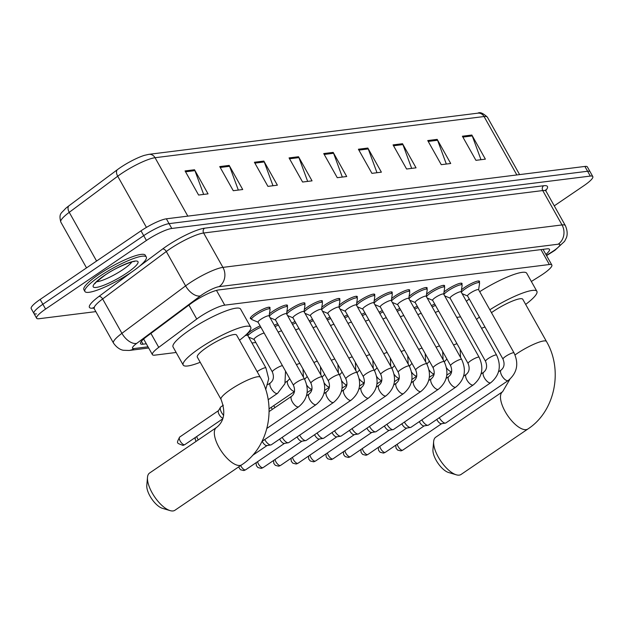 <?xml version="1.0" encoding="UTF-8"?>
<svg xmlns="http://www.w3.org/2000/svg" width="624" height="624" viewBox="0 0 624 624"><rect width="100%" height="100%" fill="white"/><g stroke="black" fill="none" stroke-linecap="round" stroke-linejoin="round"><path stroke-width="0.94" d="M248.009 333.278A11.263 2.114 -29.3 0 1 251.16 330.86A11.263 2.114 -29.3 0 1 260.146 325.915M409.102 296.384A11.263 2.114 -29.3 0 1 412.253 293.966A11.263 2.114 -29.3 0 1 427.12 287.828A11.263 2.114 -29.3 0 1 426.863 288.811M391.638 298.568A11.263 2.114 -29.3 0 1 394.797 296.15A11.263 2.114 -29.3 0 1 409.656 290.012A11.263 2.114 -29.3 0 1 409.406 290.995M374.182 300.752A11.263 2.114 -29.3 0 1 377.333 298.342A11.263 2.114 -29.3 0 1 392.2 292.196A11.263 2.114 -29.3 0 1 391.942 293.179M356.725 302.936A11.263 2.114 -29.3 0 1 359.876 300.526A11.263 2.114 -29.3 0 1 374.735 294.38A11.263 2.114 -29.3 0 1 374.486 295.363M426.559 294.2A11.263 2.114 -29.3 0 1 429.71 291.782A11.263 2.114 -29.3 0 1 444.577 285.636A11.263 2.114 -29.3 0 1 444.319 286.627M461.479 289.825A11.263 2.114 -29.3 0 1 464.63 287.414A11.263 2.114 -29.3 0 1 479.497 281.268A11.263 2.114 -29.3 0 1 479.24 282.251M444.023 292.009A11.263 2.114 -29.3 0 1 447.174 289.598A11.263 2.114 -29.3 0 1 462.033 283.452A11.263 2.114 -29.3 0 1 461.783 284.443M339.261 305.12A11.263 2.114 -29.3 0 1 342.412 302.71A11.263 2.114 -29.3 0 1 357.279 296.564A11.263 2.114 -29.3 0 1 357.022 297.554M321.805 307.312A11.263 2.114 -29.3 0 1 324.956 304.894A11.263 2.114 -29.3 0 1 339.823 298.748A11.263 2.114 -29.3 0 1 339.565 299.738M304.348 309.496A11.263 2.114 -29.3 0 1 307.499 307.078A11.263 2.114 -29.3 0 1 322.358 300.94A11.263 2.114 -29.3 0 1 322.109 301.922M286.884 311.68A11.263 2.114 -29.3 0 1 290.035 309.262A11.263 2.114 -29.3 0 1 304.902 303.124A11.263 2.114 -29.3 0 1 304.645 304.106M269.428 313.864A11.263 2.114 -29.3 0 1 272.579 311.446A11.263 2.114 -29.3 0 1 287.446 305.308A11.263 2.114 -29.3 0 1 287.188 306.29M251.316 318.809A11.263 2.114 -29.3 0 1 250.341 318.513A11.263 2.114 -29.3 0 1 255.122 313.638A11.263 2.114 -29.3 0 1 269.981 307.492A11.263 2.114 -29.3 0 1 269.732 308.474M531.352 281.479L539.971 276.073A21.115 3.955 150.7 0 0 542.88 274.17A21.115 3.955 150.7 0 0 551.842 265.021A21.115 3.955 150.7 0 0 549.346 264.521L224.749 305.152A21.115 3.955 150.7 0 0 196.755 319.028L158.746 347.357A21.115 3.955 150.7 0 0 152.404 354.643A21.115 3.955 150.7 0 0 154.9 355.142L176.155 352.474M251.948 342.989L255.832 342.506M456.729 317.359L460.613 316.875M431.457 305.627A11.263 2.114 -29.3 0 1 434.733 304.067M414.001 307.811A11.263 2.114 -29.3 0 1 417.277 306.251M396.536 309.995A11.263 2.114 -29.3 0 1 399.82 308.435M379.08 312.179A11.263 2.114 -29.3 0 1 382.356 310.619M361.616 314.371A11.263 2.114 -29.3 0 1 364.9 312.803M344.159 316.555A11.263 2.114 -29.3 0 1 347.443 314.987M326.703 318.739A11.263 2.114 -29.3 0 1 329.979 317.179M309.239 320.923A11.263 2.114 -29.3 0 1 312.523 319.363M291.782 323.107A11.263 2.114 -29.3 0 1 295.058 321.547M274.326 325.291A11.263 2.114 -29.3 0 1 277.602 323.731M545.899 254.436A21.115 3.955 150.7 0 0 549.471 249.35A21.115 3.955 150.7 0 0 546.983 248.859L218.595 289.957A21.115 3.955 150.7 0 0 190.601 303.833L146.89 336.406A21.115 3.955 150.7 0 0 140.548 343.699A21.115 3.955 150.7 0 0 143.036 344.191L146.312 343.785M95.839 311.618L39.109 318.716A21.115 3.955 -29.3 0 1 36.613 318.224A21.115 3.955 -29.3 0 1 45.575 309.075L146.414 240.474A21.115 3.955 -29.3 0 1 171.787 228.462L590.304 176.077A21.115 3.955 -29.3 0 1 592.8 176.576A21.115 3.955 -29.3 0 1 583.838 185.726L554.268 205.842M36.403 313.895A21.115 3.955 -29.3 0 1 33.907 313.396L31.2 308.576A21.115 3.955 -29.3 0 1 40.162 299.426L141.001 230.833A21.115 3.955 -29.3 0 1 166.374 218.813L584.891 166.436L587.597 171.257A21.115 3.955 -29.3 0 1 590.093 171.756A21.115 3.955 -29.3 0 0 587.597 171.257L169.081 223.642L587.597 171.257L590.304 176.077M141.001 230.833L143.707 235.654A21.115 3.955 -29.3 0 1 169.081 223.642A21.115 3.955 -29.3 0 0 143.707 235.654L42.869 304.247L143.707 235.654L146.414 240.474M33.907 313.396A21.115 3.955 -29.3 0 1 42.869 304.247A21.115 3.955 -29.3 0 0 33.907 313.396L36.613 318.224M185.063 170.929L198.596 195.047L208.049 193.869L194.516 169.751L185.063 170.929M203.658 194.415L194.922 170.633A5.632 5.023 -97.1 0 0 194.516 169.751M219.726 166.592L233.259 190.71L242.72 189.524L229.18 165.407L219.726 166.592M238.321 190.078L229.585 166.288A5.632 5.023 -97.1 0 0 229.18 165.407M254.397 162.256L267.93 186.373L277.384 185.188L263.851 161.07L254.397 162.256M272.992 185.741L264.256 161.951A5.632 5.023 -97.1 0 0 263.851 161.07M289.06 157.911L302.593 182.036L312.047 180.851L298.514 156.733L289.06 157.911M307.655 181.397L298.919 157.615A5.632 5.023 -97.1 0 0 298.514 156.733M462.392 136.219L475.925 160.337L485.386 159.151L471.845 135.034L462.392 136.219M480.987 159.705L472.251 135.915A5.632 5.023 -97.1 0 0 471.845 135.034M427.729 140.556L441.262 164.674L450.715 163.496L437.182 139.378L427.729 140.556M446.324 164.042L437.588 140.26A5.632 5.023 -97.1 0 0 437.182 139.378M393.058 144.901L406.598 169.018L416.052 167.833L402.511 143.715L393.058 144.901M411.653 168.386L402.917 144.596A5.632 5.023 -97.1 0 0 402.511 143.715M358.394 149.237L371.927 173.355L381.381 172.169L367.848 148.052L358.394 149.237M376.99 172.723L368.254 148.933A5.632 5.023 -97.1 0 0 367.848 148.052M323.723 153.574L337.264 177.692L346.718 176.514L333.185 152.389L323.723 153.574M342.319 177.06L333.59 153.27A5.632 5.023 -97.1 0 0 333.185 152.389M60.801 222.05C58.57 213.26 61.324 213.478 65.489 208.564A23.088 4.329 -29.3 0 1 68.905 205.811L117.367 169.697A23.088 4.329 -29.3 0 1 144.417 155.353L148.863 154.339A7.036 6.279 82.9 0 1 155.048 157.716A28.158 5.273 150.7 0 0 117.718 176.218L69.248 212.332A28.158 5.273 150.7 0 0 60.801 222.05L86.525 267.891M584.891 166.436A21.115 3.955 -29.3 0 1 587.387 166.928L592.8 176.576M456.277 474.802L448.508 472.485A15.483 6.357 -124.2 0 1 437.837 463.016A15.483 6.357 -124.2 0 1 432.955 449.615L433.649 441.535A22.526 9.243 55.8 0 0 440.762 461.027A22.526 9.243 55.8 0 0 456.277 474.802A22.526 9.243 55.8 0 0 459.233 475.121A22.526 9.243 55.8 0 0 461.074 474.451L527.943 428.961A22.526 9.243 -124.2 0 1 526.102 429.632A22.526 9.243 -124.2 0 1 506.36 413.587A22.526 9.243 -124.2 0 1 502.601 391.716L435.731 437.206A22.526 9.243 55.8 0 0 433.649 441.535M515.05 354.931A22.526 4.22 150.7 0 1 516.727 353.761A22.526 4.22 150.7 0 1 543.793 340.946A22.526 4.22 150.7 0 1 546.46 341.476L522.772 299.27A22.526 4.22 150.7 0 0 493.046 311.555A22.526 4.22 150.7 0 0 491.455 312.655M489.848 309.785A38.711 7.254 -29.3 0 1 536.89 291.346A38.711 7.254 -29.3 0 1 525.658 304.411M479.7 291.697A38.711 7.254 -29.3 0 1 526.734 273.257L536.89 291.346M484.981 326.999A38.711 7.254 -29.3 0 1 481.517 328.24M476.549 319.379A38.711 7.254 -29.3 0 1 479.411 317.078M466.393 301.291A38.711 7.254 -29.3 0 1 469.256 298.982M170.118 510.619L162.349 508.295A15.483 6.357 -124.2 0 1 151.687 498.833A15.483 6.357 -124.2 0 1 146.796 485.433L147.49 477.352A22.526 9.243 55.8 0 0 154.604 496.844A22.526 9.243 55.8 0 0 170.118 510.619A22.526 9.243 55.8 0 0 173.074 510.939A22.526 9.243 55.8 0 0 174.915 510.268L241.784 464.779A22.526 9.243 -124.2 0 1 239.944 465.449A22.526 9.243 -124.2 0 1 220.202 449.405A22.526 9.243 -124.2 0 1 216.45 427.534L149.581 473.023A22.526 9.243 55.8 0 0 147.49 477.352M221.013 399.337A22.526 4.22 150.7 0 1 230.576 389.579A22.526 4.22 150.7 0 1 257.642 376.763A22.526 4.22 150.7 0 1 260.302 377.294L236.613 335.08A22.526 4.22 150.7 0 0 206.887 347.365A22.526 4.22 150.7 0 0 197.324 357.131L221.013 399.337C225.826 412.004 224.305 421.403 216.45 427.534M200.218 362.279A38.711 7.254 -29.3 0 1 183.206 365.056A38.711 7.254 -29.3 0 1 199.641 348.278A38.711 7.254 -29.3 0 1 250.731 327.163A38.711 7.254 -29.3 0 1 239.499 340.228M183.206 365.056L173.059 346.967A38.711 7.254 -29.3 0 1 189.485 330.19A38.711 7.254 -29.3 0 1 240.583 309.075L250.731 327.163M99.848 276.229A35.194 6.591 -29.3 0 1 146.297 257.033A35.194 6.591 -29.3 0 1 131.36 272.282A35.194 6.591 -29.3 0 1 84.911 291.478A35.194 6.591 -29.3 0 1 99.848 276.229M84.911 291.478L83.897 289.669A35.194 6.591 -29.3 0 1 98.826 274.42A35.194 6.591 -29.3 0 1 145.283 255.224L146.297 257.033M467.672 296.026A6.334 1.186 -29.3 0 1 467.532 295.909A6.334 1.186 -29.3 0 1 470.223 293.163A6.334 1.186 -29.3 0 1 478.585 289.708L514.043 352.903A6.334 1.186 -29.3 0 0 513.107 352.778A6.334 1.186 -29.3 0 0 505.682 356.359A6.334 1.186 -29.3 0 0 502.991 359.104C504.878 363.847 504.247 367.489 501.111 370.048L498.529 371.803M461.339 292.289A10.561 1.981 -29.3 0 1 465.621 288.577A10.561 1.981 -29.3 0 1 479.56 282.82A10.561 1.981 -29.3 0 1 479.599 283.117L478.624 289.786M501.111 370.048A6.334 2.597 -124.2 0 0 502.063 376.03A6.334 2.597 -124.2 0 0 507.53 380.718A6.334 2.597 -124.2 0 0 507.718 380.71A6.334 2.597 -124.2 0 0 508.232 380.523L445.926 422.908A6.334 2.597 -124.2 0 1 445.466 423.088A6.334 2.597 -124.2 0 1 445.411 423.095A6.334 2.597 -124.2 0 1 439.53 418.025A6.334 2.597 -124.2 0 1 439.351 417.69M441.753 423.618A4.579 1.88 -124.2 0 1 441.418 423.751A4.579 1.88 -124.2 0 1 441.379 423.751A4.579 1.88 -124.2 0 1 437.135 420.092A4.579 1.88 -124.2 0 1 436.792 419.429M450.216 298.21A6.334 1.186 -29.3 0 1 450.076 298.093A6.334 1.186 -29.3 0 1 452.759 295.355A6.334 1.186 -29.3 0 1 461.12 291.899L496.587 355.087A6.334 1.186 -29.3 0 0 495.651 354.97A6.334 1.186 -29.3 0 0 488.225 358.543A6.334 1.186 -29.3 0 0 485.534 361.288C487.414 366.031 486.79 369.673 483.647 372.232L481.065 373.987M443.882 294.473A10.561 1.981 -29.3 0 1 448.165 290.761A10.561 1.981 -29.3 0 1 462.095 285.004A10.561 1.981 -29.3 0 1 462.142 285.308L461.167 291.97M483.647 372.232A6.334 2.597 -124.2 0 0 484.606 378.214A6.334 2.597 -124.2 0 0 490.074 382.91A6.334 2.597 -124.2 0 0 490.261 382.894A6.334 2.597 -124.2 0 0 490.776 382.707L428.47 425.092A6.334 2.597 -124.2 0 1 428.002 425.272A6.334 2.597 -124.2 0 1 427.955 425.279A6.334 2.597 -124.2 0 1 422.074 420.209A6.334 2.597 -124.2 0 1 421.886 419.874M424.297 425.802A4.579 1.88 -124.2 0 1 423.961 425.935A4.579 1.88 -124.2 0 1 423.922 425.935A4.579 1.88 -124.2 0 1 419.671 422.276A4.579 1.88 -124.2 0 1 419.336 421.613M432.752 300.401A6.334 1.186 -29.3 0 1 432.611 300.284A6.334 1.186 -29.3 0 1 435.302 297.539A6.334 1.186 -29.3 0 1 443.664 294.083L479.123 357.271A6.334 1.186 -29.3 0 0 478.187 357.154A6.334 1.186 -29.3 0 0 470.761 360.727A6.334 1.186 -29.3 0 0 468.078 363.472C469.958 368.215 469.326 371.865 466.19 374.416L463.609 376.171M426.426 296.657A10.561 1.981 -29.3 0 1 430.7 292.952A10.561 1.981 -29.3 0 1 444.639 287.188A10.561 1.981 -29.3 0 1 444.686 287.492L443.703 294.154M466.19 374.416A6.334 2.597 -124.2 0 0 467.142 380.398A6.334 2.597 -124.2 0 0 472.618 385.094A6.334 2.597 -124.2 0 0 472.797 385.078A6.334 2.597 -124.2 0 0 473.32 384.891L411.013 427.276A6.334 2.597 -124.2 0 1 410.545 427.456A6.334 2.597 -124.2 0 1 410.491 427.463A6.334 2.597 -124.2 0 1 404.609 422.393A6.334 2.597 -124.2 0 1 404.43 422.058M406.832 427.986A4.579 1.88 -124.2 0 1 406.497 428.119A4.579 1.88 -124.2 0 1 406.466 428.126A4.579 1.88 -124.2 0 1 402.215 424.46A4.579 1.88 -124.2 0 1 401.872 423.797M415.295 302.585A6.334 1.186 -29.3 0 1 415.155 302.468A6.334 1.186 -29.3 0 1 417.846 299.723A6.334 1.186 -29.3 0 1 426.2 296.267L461.666 359.455A6.334 1.186 -29.3 0 0 460.73 359.338A6.334 1.186 -29.3 0 0 453.305 362.911A6.334 1.186 -29.3 0 0 450.614 365.656C452.494 370.399 451.87 374.049 448.734 376.6L446.152 378.355M408.962 298.841A10.561 1.981 -29.3 0 1 413.244 295.136A10.561 1.981 -29.3 0 1 427.183 289.372A10.561 1.981 -29.3 0 1 427.222 289.676L426.247 296.338M448.734 376.6A6.334 2.597 -124.2 0 0 449.686 382.582A6.334 2.597 -124.2 0 0 455.153 387.278A6.334 2.597 -124.2 0 0 455.341 387.262A6.334 2.597 -124.2 0 0 455.855 387.075L393.549 429.46A6.334 2.597 -124.2 0 1 393.081 429.64A6.334 2.597 -124.2 0 1 393.034 429.647A6.334 2.597 -124.2 0 1 387.153 424.577A6.334 2.597 -124.2 0 1 386.974 424.242M389.376 430.17A4.579 1.88 -124.2 0 1 389.041 430.303A4.579 1.88 -124.2 0 1 389.002 430.31A4.579 1.88 -124.2 0 1 384.758 426.644A4.579 1.88 -124.2 0 1 384.415 425.981M397.831 304.769A6.334 1.186 -29.3 0 1 397.699 304.652A6.334 1.186 -29.3 0 1 400.382 301.907A6.334 1.186 -29.3 0 1 408.743 298.451L444.202 361.647A6.334 1.186 -29.3 0 0 443.266 361.522A6.334 1.186 -29.3 0 0 435.848 365.102A6.334 1.186 -29.3 0 0 433.157 367.84C435.037 372.583 434.405 376.233 431.27 378.784L428.688 380.539M391.505 301.033A10.561 1.981 -29.3 0 1 395.788 297.32A10.561 1.981 -29.3 0 1 409.718 291.564A10.561 1.981 -29.3 0 1 409.765 291.86L408.782 298.529M431.27 378.784A6.334 2.597 -124.2 0 0 432.221 384.766A6.334 2.597 -124.2 0 0 437.697 389.462A6.334 2.597 -124.2 0 0 437.876 389.454A6.334 2.597 -124.2 0 0 438.399 389.259L376.093 431.644A6.334 2.597 -124.2 0 1 375.625 431.824A6.334 2.597 -124.2 0 1 375.57 431.831A6.334 2.597 -124.2 0 1 369.689 426.761A6.334 2.597 -124.2 0 1 369.509 426.434M371.92 432.354A4.579 1.88 -124.2 0 1 371.584 432.487A4.579 1.88 -124.2 0 1 371.545 432.494A4.579 1.88 -124.2 0 1 367.294 428.828A4.579 1.88 -124.2 0 1 366.959 428.165M380.375 306.953A6.334 1.186 -29.3 0 1 380.234 306.836A6.334 1.186 -29.3 0 1 382.925 304.091A6.334 1.186 -29.3 0 1 391.287 300.635L426.746 363.831A6.334 1.186 -29.3 0 0 425.81 363.706A6.334 1.186 -29.3 0 0 418.384 367.286A6.334 1.186 -29.3 0 0 415.701 370.032C417.581 374.767 416.949 378.417 413.813 380.968L411.232 382.73M374.049 303.217A10.561 1.981 -29.3 0 1 378.323 299.504A10.561 1.981 -29.3 0 1 392.262 293.748A10.561 1.981 -29.3 0 1 392.301 294.044L391.326 300.713M413.813 380.968A6.334 2.597 -124.2 0 0 414.765 386.95A6.334 2.597 -124.2 0 0 420.233 391.646A6.334 2.597 -124.2 0 0 420.42 391.638A6.334 2.597 -124.2 0 0 420.935 391.451L358.636 433.828A6.334 2.597 -124.2 0 1 358.168 434.015A6.334 2.597 -124.2 0 1 358.114 434.023A6.334 2.597 -124.2 0 1 352.232 428.945A6.334 2.597 -124.2 0 1 352.053 428.618M354.455 434.546A4.579 1.88 -124.2 0 1 354.12 434.671A4.579 1.88 -124.2 0 1 354.081 434.678A4.579 1.88 -124.2 0 1 349.838 431.012A4.579 1.88 -124.2 0 1 349.495 430.357M362.918 309.137A6.334 1.186 -29.3 0 1 362.778 309.02A6.334 1.186 -29.3 0 1 365.461 306.275A6.334 1.186 -29.3 0 1 373.823 302.819L409.289 366.015A6.334 1.186 -29.3 0 0 408.353 365.89A6.334 1.186 -29.3 0 0 400.928 369.47A6.334 1.186 -29.3 0 0 398.237 372.216C400.117 376.958 399.493 380.601 396.349 383.159L393.775 384.914M356.585 305.401A10.561 1.981 -29.3 0 1 360.867 301.688A10.561 1.981 -29.3 0 1 374.798 295.932A10.561 1.981 -29.3 0 1 374.845 296.228L373.87 302.897M396.349 383.159A6.334 2.597 -124.2 0 0 397.309 389.142A6.334 2.597 -124.2 0 0 402.776 393.83A6.334 2.597 -124.2 0 0 402.964 393.822A6.334 2.597 -124.2 0 0 403.478 393.635L341.172 436.02A6.334 2.597 -124.2 0 1 340.704 436.199A6.334 2.597 -124.2 0 1 340.657 436.207A6.334 2.597 -124.2 0 1 334.776 431.137A6.334 2.597 -124.2 0 1 334.597 430.802M336.999 436.73A4.579 1.88 -124.2 0 1 336.664 436.862A4.579 1.88 -124.2 0 1 336.625 436.862A4.579 1.88 -124.2 0 1 332.374 433.204A4.579 1.88 -124.2 0 1 332.038 432.541M345.454 311.321A6.334 1.186 -29.3 0 1 345.314 311.204A6.334 1.186 -29.3 0 1 348.005 308.459A6.334 1.186 -29.3 0 1 356.366 305.003L391.825 368.199A6.334 1.186 -29.3 0 0 390.889 368.082A6.334 1.186 -29.3 0 0 383.464 371.654A6.334 1.186 -29.3 0 0 380.78 374.4C382.66 379.142 382.028 382.785 378.893 385.343L376.311 387.098M339.128 307.585A10.561 1.981 -29.3 0 1 343.411 303.872A10.561 1.981 -29.3 0 1 357.341 298.116A10.561 1.981 -29.3 0 1 357.388 298.42L356.405 305.081M378.893 385.343A6.334 2.597 -124.2 0 0 379.844 391.326A6.334 2.597 -124.2 0 0 385.32 396.022A6.334 2.597 -124.2 0 0 385.499 396.006A6.334 2.597 -124.2 0 0 386.022 395.819L323.716 438.204A6.334 2.597 -124.2 0 1 323.248 438.383A6.334 2.597 -124.2 0 1 323.193 438.391A6.334 2.597 -124.2 0 1 317.312 433.321A6.334 2.597 -124.2 0 1 317.132 432.986M319.543 438.914A4.579 1.88 -124.2 0 1 319.199 439.046A4.579 1.88 -124.2 0 1 319.168 439.046A4.579 1.88 -124.2 0 1 314.917 435.388A4.579 1.88 -124.2 0 1 314.574 434.725M327.998 313.505A6.334 1.186 -29.3 0 1 327.857 313.396A6.334 1.186 -29.3 0 1 330.548 310.651A6.334 1.186 -29.3 0 1 338.91 307.195L374.369 370.383A6.334 1.186 -29.3 0 0 373.433 370.266A6.334 1.186 -29.3 0 0 366.007 373.838A6.334 1.186 -29.3 0 0 363.316 376.584C365.204 381.326 364.572 384.977 361.436 387.527L358.855 389.282M321.664 309.769A10.561 1.981 -29.3 0 1 325.946 306.064A10.561 1.981 -29.3 0 1 339.885 300.3A10.561 1.981 -29.3 0 1 339.924 300.604L338.949 307.265M361.436 387.527A6.334 2.597 -124.2 0 0 362.388 393.51A6.334 2.597 -124.2 0 0 367.856 398.206A6.334 2.597 -124.2 0 0 368.043 398.19A6.334 2.597 -124.2 0 0 368.558 398.003L306.251 440.388A6.334 2.597 -124.2 0 1 305.791 440.567A6.334 2.597 -124.2 0 1 305.737 440.575A6.334 2.597 -124.2 0 1 299.855 435.505A6.334 2.597 -124.2 0 1 299.676 435.17M302.078 441.098A4.579 1.88 -124.2 0 1 301.743 441.23A4.579 1.88 -124.2 0 1 301.704 441.238A4.579 1.88 -124.2 0 1 297.461 437.572A4.579 1.88 -124.2 0 1 297.118 436.909M310.541 315.697A6.334 1.186 -29.3 0 1 310.401 315.58A6.334 1.186 -29.3 0 1 313.084 312.835A6.334 1.186 -29.3 0 1 321.446 309.379L356.912 372.567A6.334 1.186 -29.3 0 0 355.976 372.45A6.334 1.186 -29.3 0 0 348.551 376.022A6.334 1.186 -29.3 0 0 345.86 378.768C347.74 383.51 347.116 387.161 343.972 389.711L341.39 391.466M304.208 311.953A10.561 1.981 -29.3 0 1 308.49 308.248A10.561 1.981 -29.3 0 1 322.421 302.484A10.561 1.981 -29.3 0 1 322.468 302.788L321.493 309.449M343.972 389.711A6.334 2.597 -124.2 0 0 344.932 395.694A6.334 2.597 -124.2 0 0 350.399 400.39A6.334 2.597 -124.2 0 0 350.587 400.374A6.334 2.597 -124.2 0 0 351.101 400.187L288.795 442.572A6.334 2.597 -124.2 0 1 288.327 442.751A6.334 2.597 -124.2 0 1 288.28 442.759A6.334 2.597 -124.2 0 1 282.399 437.689A6.334 2.597 -124.2 0 1 282.212 437.354M284.622 443.282A4.579 1.88 -124.2 0 1 284.287 443.414A4.579 1.88 -124.2 0 1 284.248 443.422A4.579 1.88 -124.2 0 1 279.997 439.756A4.579 1.88 -124.2 0 1 279.661 439.093M293.077 317.881A6.334 1.186 -29.3 0 1 292.937 317.764A6.334 1.186 -29.3 0 1 295.628 315.019A6.334 1.186 -29.3 0 1 303.989 311.563L339.448 374.759A6.334 1.186 -29.3 0 0 338.512 374.634A6.334 1.186 -29.3 0 0 331.087 378.206A6.334 1.186 -29.3 0 0 328.403 380.952C330.283 385.694 329.651 389.345 326.516 391.895L323.934 393.65M286.751 314.145A10.561 1.981 -29.3 0 1 291.026 310.432A10.561 1.981 -29.3 0 1 304.964 304.676A10.561 1.981 -29.3 0 1 305.011 304.972L304.028 311.641M326.516 391.895A6.334 2.597 -124.2 0 0 327.467 397.878A6.334 2.597 -124.2 0 0 332.943 402.574A6.334 2.597 -124.2 0 0 333.122 402.566A6.334 2.597 -124.2 0 0 333.645 402.371L271.339 444.756A6.334 2.597 -124.2 0 1 270.871 444.935A6.334 2.597 -124.2 0 1 270.816 444.943A6.334 2.597 -124.2 0 1 264.935 439.873A6.334 2.597 -124.2 0 1 264.755 439.546M267.166 445.466A4.579 1.88 -124.2 0 1 266.822 445.598A4.579 1.88 -124.2 0 1 266.791 445.606A4.579 1.88 -124.2 0 1 262.54 441.94A4.579 1.88 -124.2 0 1 262.197 441.277M275.621 320.065A6.334 1.186 -29.3 0 1 275.48 319.948A6.334 1.186 -29.3 0 1 278.171 317.203A6.334 1.186 -29.3 0 1 286.525 313.747L321.992 376.943A6.334 1.186 -29.3 0 0 321.056 376.818A6.334 1.186 -29.3 0 0 313.63 380.398A6.334 1.186 -29.3 0 0 310.939 383.144C312.819 387.878 312.195 391.529 309.059 394.079L306.478 395.834M269.287 316.329A10.561 1.981 -29.3 0 1 273.569 312.616A10.561 1.981 -29.3 0 1 287.508 306.86A10.561 1.981 -29.3 0 1 287.547 307.156L286.572 313.825M258.157 322.249A6.334 1.186 -29.3 0 1 258.024 322.132A6.334 1.186 -29.3 0 1 260.707 319.387A6.334 1.186 -29.3 0 1 269.069 315.931L304.528 379.127A6.334 1.186 -29.3 0 0 303.599 379.002A6.334 1.186 -29.3 0 0 296.174 382.582A6.334 1.186 -29.3 0 0 293.483 385.328C295.363 390.07 294.731 393.713 291.595 396.271L269.1 411.567M258.063 322.21L251.862 319.574A10.561 1.981 -29.3 0 1 251.628 319.379A10.561 1.981 -29.3 0 1 256.113 314.8A10.561 1.981 -29.3 0 1 270.044 309.044A10.561 1.981 -29.3 0 1 270.091 309.34L269.108 316.009M435.302 312.484A6.334 1.186 -29.3 0 1 438.734 311.197M432.198 306.946A10.561 1.981 -29.3 0 1 435.49 305.401M417.846 314.668A6.334 1.186 -29.3 0 1 421.278 313.381M414.742 309.137A10.561 1.981 -29.3 0 1 418.025 307.585M400.382 316.852A6.334 1.186 -29.3 0 1 403.822 315.565M397.277 311.321A10.561 1.981 -29.3 0 1 400.569 309.777M382.925 319.036A6.334 1.186 -29.3 0 1 386.357 317.749M379.821 313.505A10.561 1.981 -29.3 0 1 383.113 311.961M365.469 321.227A6.334 1.186 -29.3 0 1 368.901 319.933M362.365 315.689A10.561 1.981 -29.3 0 1 365.648 314.145M348.005 323.411A6.334 1.186 -29.3 0 1 351.445 322.124M344.9 317.873A10.561 1.981 -29.3 0 1 348.192 316.329M330.548 325.595A6.334 1.186 -29.3 0 1 333.98 324.308M327.444 320.057A10.561 1.981 -29.3 0 1 330.736 318.513M313.092 327.779A6.334 1.186 -29.3 0 1 316.524 326.492M309.98 322.249A10.561 1.981 -29.3 0 1 313.271 320.697M295.628 329.963A6.334 1.186 -29.3 0 1 299.06 328.676M274.973 407.573A6.334 2.597 -124.2 0 1 273.936 405.967A6.334 2.597 -124.2 0 1 273.757 405.631M292.523 324.433A10.561 1.981 -29.3 0 1 295.815 322.889M272.392 409.328A4.579 1.88 -124.2 0 1 271.541 408.034A4.579 1.88 -124.2 0 1 271.198 407.371M278.171 332.147A6.334 1.186 -29.3 0 1 281.603 330.86M275.067 326.617A10.561 1.981 -29.3 0 1 278.351 325.073M254.202 339.479A6.334 1.186 -29.3 0 1 254.062 339.362A6.334 1.186 -29.3 0 1 256.753 336.617A6.334 1.186 -29.3 0 1 264.147 333.044M247.876 335.743A10.561 1.981 -29.3 0 1 252.158 332.03A10.561 1.981 -29.3 0 1 260.894 327.257M245.021 335.743A6.334 1.186 -29.3 0 1 247.658 335.345L265.925 367.91A6.334 1.186 -29.3 0 0 264.989 367.786A6.334 1.186 -29.3 0 0 257.564 371.366A6.334 1.186 -29.3 0 0 257.143 371.662M223.673 415.42A6.334 2.597 -124.2 0 1 221.559 412.519A6.334 2.597 -124.2 0 1 220.49 407.293A6.334 2.597 -124.2 0 1 220.834 406.926L223.33 405.226M222.979 418.228A4.579 1.88 -124.2 0 1 219.164 414.586A4.579 1.88 -124.2 0 1 218.392 410.818L220.49 407.293M540.977 249.608L549.346 264.521M150.914 333.403L158.746 347.357M188.924 305.081L196.755 319.028M216.466 290.394L224.749 305.152M546.421 255.364L551.928 251.909A14.079 2.636 150.7 0 0 553.862 250.645A14.079 2.636 150.7 0 0 558.176 244.21L219.079 286.658A14.079 2.636 150.7 0 0 202.16 294.668A14.079 2.636 150.7 0 0 200.413 295.909L136.742 343.356A14.079 2.636 150.7 0 0 134.176 348.543L148.005 346.811M94.185 308.669L113.467 343.044A28.158 5.273 -29.3 0 1 121.922 333.325L185.593 285.878A28.158 5.273 -29.3 0 1 189.088 283.397A28.158 5.273 -29.3 0 1 222.924 267.376L562.021 224.936A28.158 5.273 -29.3 0 1 565.352 225.592L546.062 191.225A28.158 5.273 150.7 0 0 542.74 190.562L203.635 233.009A28.158 5.273 150.7 0 0 169.798 249.023A28.158 5.273 150.7 0 0 166.304 251.511L102.632 298.951A28.158 5.273 150.7 0 0 94.185 308.669L93.062 307.687L94.419 307.648M139.503 266.214L162.599 248.999A31.676 5.936 -29.3 0 1 204.594 228.189L543.699 185.741A3.518 3.143 -97.1 0 0 542.74 190.562L562.021 224.936A14.079 12.566 82.9 0 1 558.176 244.21M162.599 248.999A3.518 1.966 -126.7 0 1 166.304 251.511L185.593 285.878A14.079 7.87 53.3 0 0 200.413 295.909M543.699 185.741A31.676 5.936 -29.3 0 1 545.789 190.476M93.686 308.061L93.163 308.123A31.676 5.936 -29.3 0 1 98.927 296.447L131.329 272.306M171.787 228.462L166.374 218.813M45.575 309.075L40.162 299.426M219.079 286.658A14.079 12.566 82.9 0 0 222.924 267.376L203.635 233.009A3.518 3.143 -97.1 0 1 204.594 228.189M136.742 343.356A14.079 7.87 53.3 0 1 121.922 333.325L102.632 298.951A3.518 1.966 -126.7 0 0 98.927 296.447M134.176 348.543A14.079 12.566 82.9 0 1 129.16 350.454L148.684 348.005M551.928 251.909A14.079 3.51 57.9 0 0 552.646 251.776L546.554 255.598M141.422 341.312L143.036 344.191M68.905 205.811A7.036 3.939 53.3 0 0 69.248 212.332L96.587 261.043M117.367 169.697A7.036 3.939 53.3 0 0 117.718 176.218L146.437 227.393M516.844 174.946L484.06 116.532A7.036 6.279 -97.1 0 0 477.883 113.162C479.981 111.829 483.148 113.178 487.391 117.195A28.158 5.273 150.7 0 0 484.06 116.532L155.048 157.716L187.824 216.13M324.215 154.448L333.59 153.27M358.886 150.111L368.254 148.933M393.549 145.766L402.917 144.596M428.212 141.43L437.588 140.26M462.883 137.093L472.251 135.915M289.552 158.785L298.919 157.615M254.881 163.121L264.256 161.951M220.217 167.466L229.585 166.288M185.546 171.803L194.922 170.633M131.82 261.979A21.458 4.017 -29.3 0 1 123.178 269.435A21.458 4.017 -29.3 0 1 96.665 281.705M104.107 275.699A25.678 4.813 -29.3 0 1 134.963 261.089A25.678 4.813 -29.3 0 1 127.101 272.821A25.678 4.813 -29.3 0 1 96.244 287.43A25.678 4.813 -29.3 0 1 104.107 275.699M395.795 445.185L396.014 448.118L397.574 450.06L400.795 450.871L402.8 450.115A4.579 1.88 -124.2 0 1 402.425 450.255A4.579 1.88 -124.2 0 1 399.376 448.313A4.579 1.88 -124.2 0 1 397.27 444.187M400.795 450.871A4.579 4.079 -97.1 0 0 402.425 450.255M378.339 447.369L378.557 450.302L380.117 452.244L383.339 453.055L385.343 452.299A4.579 1.88 -124.2 0 1 384.969 452.439A4.579 1.88 -124.2 0 1 381.919 450.497A4.579 1.88 -124.2 0 1 379.813 446.371M383.339 453.055A4.579 4.079 -97.1 0 0 384.969 452.439M360.875 449.561L361.093 452.486L362.661 454.428L365.875 455.239L367.879 454.483A4.579 1.88 -124.2 0 1 367.505 454.623A4.579 1.88 -124.2 0 1 364.463 452.689A4.579 1.88 -124.2 0 1 362.349 448.555M365.875 455.239A4.579 4.079 -97.1 0 0 367.505 454.623M343.418 451.745L343.637 454.678L345.197 456.62L348.418 457.431L350.423 456.674A4.579 1.88 -124.2 0 1 350.048 456.807A4.579 1.88 -124.2 0 1 346.999 454.873A4.579 1.88 -124.2 0 1 344.893 450.739M348.418 457.431A4.579 4.079 -97.1 0 0 350.048 456.807M325.962 453.929L326.18 456.862L327.74 458.804L330.962 459.615L332.966 458.858A4.579 1.88 -124.2 0 1 332.592 458.991A4.579 1.88 -124.2 0 1 329.542 457.057A4.579 1.88 -124.2 0 1 327.428 452.93M330.962 459.615A4.579 4.079 -97.1 0 0 332.592 458.991M308.498 456.113L308.716 459.046L310.276 460.988L313.498 461.799L315.502 461.042A4.579 1.88 -124.2 0 1 315.128 461.175A4.579 1.88 -124.2 0 1 312.086 459.241A4.579 1.88 -124.2 0 1 309.972 455.114M313.498 461.799A4.579 4.079 -97.1 0 0 315.128 461.175M291.041 458.297L291.26 461.23L292.82 463.172L296.041 463.983L298.046 463.226A4.579 1.88 -124.2 0 1 297.671 463.367A4.579 1.88 -124.2 0 1 294.622 461.425A4.579 1.88 -124.2 0 1 292.516 457.298M296.041 463.983A4.579 4.079 -97.1 0 0 297.671 463.367M273.585 460.481L273.796 463.414L275.363 465.356L278.577 466.167L280.582 465.41A4.579 1.88 -124.2 0 1 280.215 465.551A4.579 1.88 -124.2 0 1 277.165 463.609A4.579 1.88 -124.2 0 1 275.051 459.482M278.577 466.167A4.579 4.079 -97.1 0 0 280.215 465.551M256.121 462.673L256.339 465.598L257.899 467.54L261.121 468.351L263.125 467.594A4.579 1.88 -124.2 0 1 262.751 467.735A4.579 1.88 -124.2 0 1 259.701 465.8A4.579 1.88 -124.2 0 1 257.595 461.666M261.121 468.351A4.579 4.079 -97.1 0 0 262.751 467.735M238.618 466.939L240.443 469.732L243.664 470.543L245.669 469.786A4.579 1.88 -124.2 0 1 245.294 469.919A4.579 1.88 -124.2 0 1 240.677 465.535M243.664 470.543A4.579 4.079 -97.1 0 0 245.294 469.919M321.992 376.943C326.984 387.878 325.042 397.082 316.181 404.555A6.334 2.597 -124.2 0 1 315.666 404.75A6.334 2.597 -124.2 0 1 315.479 404.758A6.334 2.597 -124.2 0 1 310.011 400.062A6.334 2.597 -124.2 0 1 309.059 394.079M304.528 379.127C309.52 390.062 307.585 399.266 298.724 406.747A6.334 2.597 -124.2 0 1 298.202 406.934A6.334 2.597 -124.2 0 1 298.022 406.942A6.334 2.597 -124.2 0 1 292.547 402.254A6.334 2.597 -124.2 0 1 291.595 396.271M451.659 371.678A6.334 2.597 -124.2 0 1 451.472 371.686A6.334 2.597 -124.2 0 1 446.511 367.793M453.578 345.041A6.334 1.186 -29.3 0 1 457.01 343.754M444.467 362.131A6.334 2.597 -124.2 0 1 445.045 361.015L444.179 361.6M434.195 373.862A6.334 2.597 -124.2 0 1 434.008 373.877A6.334 2.597 -124.2 0 1 429.055 369.977M436.114 347.233A6.334 1.186 -29.3 0 1 439.553 345.938M427.011 364.315A6.334 2.597 -124.2 0 1 427.588 363.199L426.722 363.784M416.738 376.046A6.334 2.597 -124.2 0 1 416.551 376.061A6.334 2.597 -124.2 0 1 411.59 372.161M418.657 349.417A6.334 1.186 -29.3 0 1 422.089 348.13M409.547 366.499A6.334 2.597 -124.2 0 1 410.124 365.383L409.266 365.968M399.282 378.23A6.334 2.597 -124.2 0 1 399.095 378.245A6.334 2.597 -124.2 0 1 394.134 374.345M401.201 351.601A6.334 1.186 -29.3 0 1 404.633 350.314M392.09 368.683A6.334 2.597 -124.2 0 1 392.668 367.567L391.802 368.152M381.818 380.414A6.334 2.597 -124.2 0 1 381.631 380.429A6.334 2.597 -124.2 0 1 376.678 376.537M383.737 353.785A6.334 1.186 -29.3 0 1 387.176 352.498M374.634 370.867A6.334 2.597 -124.2 0 1 375.211 369.751L374.345 370.344M364.361 382.606A6.334 2.597 -124.2 0 1 364.174 382.613A6.334 2.597 -124.2 0 1 359.213 378.721M366.28 355.969A6.334 1.186 -29.3 0 1 369.712 354.682M357.17 373.051A6.334 2.597 -124.2 0 1 357.747 371.935L356.881 372.528M346.897 384.79A6.334 2.597 -124.2 0 1 346.71 384.797A6.334 2.597 -124.2 0 1 341.757 380.905M348.824 358.153A6.334 1.186 -29.3 0 1 352.256 356.866M339.713 375.242A6.334 2.597 -124.2 0 1 340.291 374.127L339.425 374.712M329.441 386.974A6.334 2.597 -124.2 0 1 329.254 386.989A6.334 2.597 -124.2 0 1 324.301 383.089M331.36 360.344A6.334 1.186 -29.3 0 1 334.792 359.05M322.257 377.426A6.334 2.597 -124.2 0 1 322.826 376.311L321.968 376.896M311.984 389.158A6.334 2.597 -124.2 0 1 311.797 389.173A6.334 2.597 -124.2 0 1 306.836 385.273M313.903 362.528A6.334 1.186 -29.3 0 1 317.335 361.241M304.793 379.61A6.334 2.597 -124.2 0 1 305.37 378.495L304.504 379.08M294.52 391.342A6.334 2.597 -124.2 0 1 294.333 391.357A6.334 2.597 -124.2 0 1 288.639 386.272A6.334 2.597 -124.2 0 1 287.914 380.679L285.332 382.434M296.439 364.712A6.334 1.186 -29.3 0 1 299.879 363.425M285.527 371.155L284.926 383.69L277.579 393.338A6.334 2.597 -124.2 0 1 276.877 393.541A6.334 2.597 -124.2 0 1 271.175 388.456A6.334 2.597 -124.2 0 1 270.449 382.863L267.868 384.618M270.449 382.863C273.593 380.312 274.217 376.662 272.337 371.92A6.334 1.186 -29.3 0 1 275.028 369.174A6.334 1.186 -29.3 0 1 282.415 365.609M198.292 439.881A4.579 1.88 -124.2 0 1 196.755 436.504M179.681 437.05C176.155 443.882 176.701 442.814 182.824 445.372L184.829 444.616A4.579 1.88 -124.2 0 1 184.454 444.748A4.579 1.88 -124.2 0 1 180.445 441.488A4.579 1.88 -124.2 0 1 179.681 437.05L218.486 410.647M182.824 445.372A4.579 4.079 -97.1 0 0 184.454 444.748M543.044 249.35L551.842 265.021M143.645 339.035L152.404 354.643M552.646 251.776L555.017 250.224L564.587 241.34L566.28 237.986C565.991 238.501 568.963 233.828 565.352 225.592M545.259 190.64L545.813 189.758L546.062 191.225M113.467 343.044C118.591 350.392 124.098 350.306 123.521 350.282L129.16 350.454M148.863 154.339L477.883 113.162M487.391 117.195L519.605 174.603M546.46 341.476C563.347 370.133 555.11 411.294 527.943 428.961M509.894 379.252L502.601 391.716M260.302 377.294C277.189 405.943 268.952 447.112 241.784 464.779M133.466 261.347L134.176 261.62C135.821 260.029 115.908 267.025 104.45 275.566C96.517 281.767 93.413 284.419 95.137 283.522L95.277 282.781M508.232 380.523C517.101 373.043 519.035 363.839 514.043 352.903M479.56 282.82L478.522 280.972M467.532 295.909L502.991 359.104M467.571 295.987L462.111 293.662M441.418 423.751L445.466 423.088M402.8 450.115L441.605 423.719M490.776 382.707C499.637 375.227 501.571 366.023 496.587 355.087M462.095 285.004L461.066 283.156M450.076 298.093L485.534 361.288M450.115 298.171L444.655 295.846M423.961 425.935L428.002 425.272M385.343 452.299L424.148 425.903M473.32 384.891C482.18 377.411 484.115 368.207 479.123 357.271M444.639 287.188L443.602 285.347M432.611 300.284L468.078 363.472M432.658 300.355L427.198 298.03M406.497 428.119L410.545 427.456M367.879 454.483L406.692 428.087M455.855 387.075C464.716 379.603 466.658 370.391 461.666 359.455M427.183 289.372L426.145 287.531M415.155 302.468L450.614 365.656M415.194 302.539L409.734 300.214M389.041 430.303L393.081 429.64M350.423 456.674L389.228 430.271M438.399 389.259C447.26 381.787 449.194 372.575 444.202 361.647M409.718 291.564L408.681 289.715M397.699 304.652L433.157 367.84M397.738 304.723L392.278 302.406M371.584 432.487L375.625 431.824M332.966 458.858L371.771 432.455M420.935 391.451C429.803 383.971 431.738 374.767 426.746 363.831M392.262 293.748L391.225 291.899M380.234 306.836L415.701 370.032M380.281 306.914L374.813 304.59M354.12 434.671L358.168 434.015M315.502 461.042L354.315 434.639M403.478 393.635C412.339 386.155 414.281 376.951 409.289 366.015M374.798 295.932L373.768 294.083M362.778 309.02L398.237 372.216M362.817 309.098L357.357 306.774M336.664 436.862L340.704 436.199M298.046 463.226L336.851 436.831M386.022 395.819C394.883 388.339 396.817 379.135 391.825 368.199M357.341 298.116L356.304 296.267M345.314 311.204L380.78 374.4M345.361 311.282L339.901 308.958M319.199 439.046L323.248 438.383M280.582 465.41L319.394 439.015M368.558 398.003C377.426 390.523 379.361 381.319 374.369 370.383M339.885 300.3L338.848 298.459M327.857 313.396L363.316 376.584M327.896 313.466L322.436 311.142M301.743 441.23L305.791 440.567M263.125 467.594L301.93 441.199M351.101 400.187C359.962 392.714 361.897 383.503 356.912 372.567M322.421 302.484L321.391 300.643M310.401 315.58L345.86 378.768M310.44 315.65L304.98 313.326M284.287 443.414L288.327 442.751M245.669 469.786L284.474 443.383M333.645 402.371C342.506 394.898 344.44 385.687 339.448 374.759M304.964 304.676L303.927 302.827M292.937 317.764L328.403 380.952M292.984 317.834L287.524 315.518M266.822 445.598L270.871 444.935M252.463 455.465L267.017 445.567M287.508 306.86L286.471 305.011M275.48 319.948L310.939 383.144M275.519 320.026L270.059 317.702M316.181 404.555L262.064 441.371M270.044 309.044L269.006 307.195M258.024 322.132L293.483 385.328M251.628 319.379L250.591 317.53M298.724 406.747L266.924 428.376M460.567 357.505L460.122 349.3M445.045 361.015L446.893 359.034M451.62 371.857L446.815 375.133M443.11 359.689L442.666 351.484M427.588 363.199L429.437 361.218M434.164 374.049L429.351 377.317M425.654 361.873L425.201 353.675M410.124 365.383L411.98 363.402M416.707 376.233L411.895 379.501M408.19 364.057L407.745 355.859M392.668 367.567L394.516 365.586M399.243 378.417L394.438 381.685M390.733 366.249L390.289 358.043M375.211 369.751L377.06 367.77M381.787 380.601L376.974 383.877M373.269 368.433L372.824 360.227M357.747 371.935L359.603 369.954M364.33 382.785L359.518 386.061M355.813 370.617L355.368 362.411M340.291 374.127L342.139 372.146M346.866 384.969L342.061 388.245M338.356 372.801L337.904 364.595M322.826 376.311L324.683 374.33M329.41 387.161L324.597 390.429M320.892 374.985L320.447 366.779M305.37 378.495L307.219 376.514M311.945 389.345L307.141 392.613M303.436 377.169L302.991 368.971M287.914 380.679L289.762 378.698M294.489 391.529L269.061 408.821M254.062 339.362L272.337 371.92M277.579 393.338L268.164 399.742M254.108 339.44L248.648 337.116M195.289 437.502L195.187 439.28L196.061 441.402M265.691 389.618L268.71 378.784L265.925 367.91M247.697 335.423L248.087 332.748M184.829 444.616L222.799 418.79"/></g></svg>

